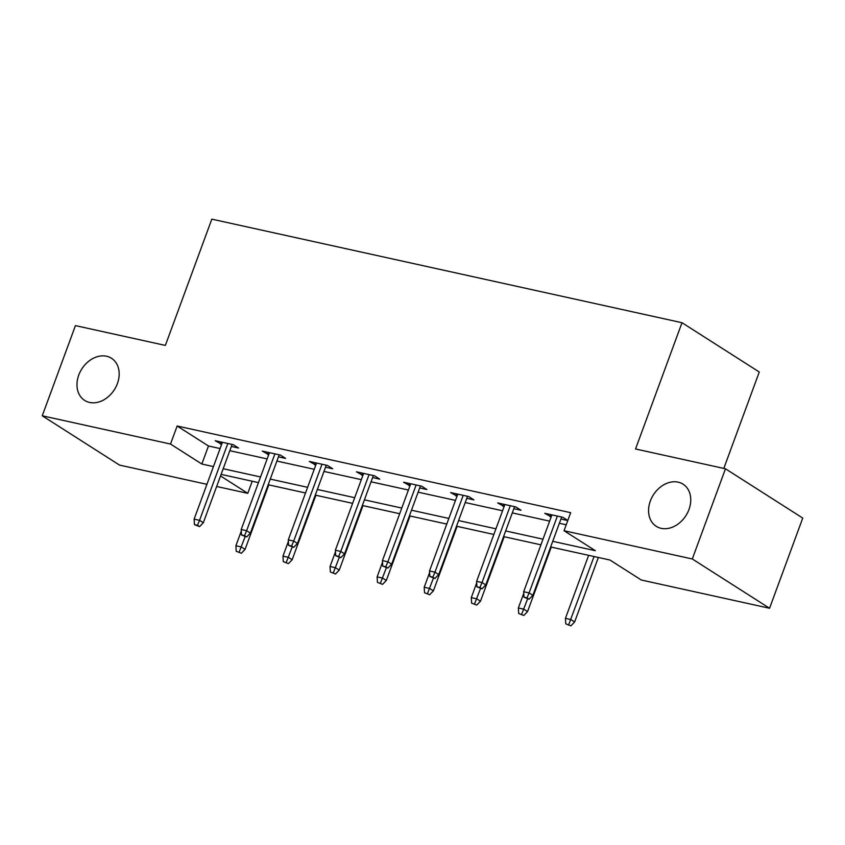 <?xml version="1.0" encoding="UTF-8"?>
<svg xmlns="http://www.w3.org/2000/svg" width="845" height="845" viewBox="0 0 845 845"><rect width="100%" height="100%" fill="white"/><g stroke="black" fill="none" stroke-linecap="round" stroke-linejoin="round"><path stroke-width="1.27" d="M117.392 383.598A24.98 19.298 122.5 0 1 84.637 400.403A24.98 19.298 122.5 0 1 78.754 375.085A24.98 19.298 122.5 0 1 111.508 358.28A24.98 19.298 122.5 0 1 117.392 383.598M688.971 509.493A24.98 19.298 122.5 0 1 656.227 526.298A24.98 19.298 122.5 0 1 650.344 500.99A24.98 19.298 122.5 0 1 683.087 484.185A24.98 19.298 122.5 0 1 688.971 509.493M723.806 468.415L759.275 372.011L681.999 322.716L211.82 219.151L165.367 345.415L75.437 325.61L42.25 415.793L170.51 444.047L201.839 464.032L213.458 466.588M681.999 322.716L635.546 448.98L725.475 468.785L802.75 518.08L769.563 608.263L641.313 580.019L609.984 560.034L550.655 546.968M252.232 481.238L247.775 493.332L216.647 486.477M206.93 484.333L119.525 465.088L42.25 415.793M552.736 541.318L595.366 550.708L564.037 530.723L570.671 512.683L177.144 426.007L208.472 445.991L220.091 448.547M229.819 450.691L267.168 458.919M276.896 461.064L314.255 469.292M323.973 471.436L361.333 479.654M371.05 481.798L408.41 490.026M418.138 492.17L455.487 500.398M465.215 502.543L502.564 510.771M512.292 512.904L549.641 521.133M559.369 523.277L566.224 524.787M567.819 520.446L562.876 517.288L544.771 513.306L551.204 516.897M560.932 519.041L567.777 520.552M513.844 508.669L521.027 510.253L515.799 506.926L497.694 502.933L504.127 506.535M466.767 498.307L473.939 499.881L468.721 496.554L450.617 492.561L457.05 496.163M419.69 487.935L426.862 489.519L421.644 486.181L403.54 482.199L409.962 485.79M372.613 477.562L379.785 479.147L374.567 475.809L356.463 471.827L362.885 475.418M325.536 467.2L332.708 468.774L327.49 465.447L309.376 461.454L315.808 465.056M278.459 456.828L285.631 458.402L280.403 455.075L262.299 451.082L268.731 454.684M231.382 446.456L238.554 448.04L233.326 444.702L215.221 440.72L221.654 444.312M725.475 468.785L692.298 558.978L769.563 608.263M177.144 426.007L170.51 444.047M564.037 530.723L692.298 558.978M223.186 468.732L260.535 476.96M270.263 479.094L307.612 487.322M317.34 489.466L354.689 497.694M364.417 499.839L401.776 508.067M411.494 510.211L448.853 518.439M458.571 520.573L495.93 528.801M505.659 530.945L543.008 539.173M220.524 475.946L247.775 493.332M540.927 544.824L503.578 536.596M493.85 534.452L456.501 526.224M446.773 524.08L409.424 515.851M399.696 513.718L362.336 505.49M352.618 503.345L315.259 495.117M305.541 492.973L268.182 484.745M258.454 482.601L221.105 474.372M208.472 445.991L201.839 464.032M550.739 514.616L549.989 516.633M503.662 504.243L502.912 506.261M456.575 493.881L455.835 495.899M409.498 483.509L408.758 485.526M362.42 473.137L361.681 475.154M315.343 462.775L314.604 464.782M268.266 452.402L267.527 454.42M221.189 442.03L220.439 444.047M527.016 597.869L523.995 597.204L529.097 599.2L527.016 597.869L529.107 592.915L523.678 591.722L551.943 514.88M557.373 516.084L529.107 592.915L532.868 595.313L561.671 517.024M529.097 599.2L532.868 595.313M523.678 591.722L523.995 597.204M565.759 623.853L570.871 625.849L565.759 623.853L565.442 618.36L570.871 619.554L574.632 621.952L598.355 557.468M568.78 624.518L594.067 556.528M565.442 618.36L588.638 555.334M574.632 621.952L570.871 625.849M479.928 587.497L476.918 586.831L482.02 588.838L479.928 587.497L482.03 582.543L476.601 581.349L504.866 504.518M510.295 505.711L482.03 582.543L485.79 584.941L514.594 506.662M482.02 588.838L485.79 584.941M476.601 581.349L476.918 586.831M432.851 577.135L429.83 576.47L434.943 578.466L432.851 577.135L434.953 572.171L429.513 570.977L457.789 494.145M463.218 495.339L434.953 572.171L438.713 574.568L467.517 496.29M434.943 578.466L438.713 574.568M429.513 570.977L429.83 576.47M518.682 613.481L523.784 615.477L518.682 613.481L518.365 607.988L523.794 609.192L527.555 611.59L551.278 547.106M521.703 614.146L527.597 598.873M518.365 607.988L523.763 593.306M527.555 611.59L523.784 615.477M471.605 603.108L476.707 605.104L471.605 603.108L471.288 597.626L476.717 598.82L480.478 601.217L504.201 536.733M474.626 603.774L480.509 588.5M471.288 597.626L476.686 582.934M480.478 601.217L476.707 605.104M385.774 566.763L382.753 566.097L387.866 568.093L385.774 566.763L387.876 561.809L382.436 560.605L410.712 483.773M416.141 484.967L387.876 561.809L391.636 564.206L420.43 485.917M387.866 568.093L391.636 564.206M382.436 560.605L382.753 566.097M338.697 556.39L335.676 555.725L340.788 557.721L338.697 556.39L340.788 551.436L335.359 550.243L363.635 473.401M369.064 474.605L340.788 551.436L344.549 553.834L373.353 475.545M340.788 557.721L344.549 553.834M335.359 550.243L335.676 555.725M291.62 546.018L288.599 545.352L293.701 547.359L291.62 546.018L293.711 541.064L288.282 539.87L316.548 463.039M321.987 464.232L293.711 541.064L297.472 543.462L326.276 465.183M293.701 547.359L297.472 543.462M288.282 539.87L288.599 545.352M424.528 592.746L429.63 594.743L424.528 592.746L424.211 587.254L429.64 588.447L433.4 590.845L457.124 526.361M427.538 593.401L433.432 578.128M424.211 587.254L429.609 572.572M433.4 590.845L429.63 594.743M377.451 582.374L382.553 584.37L377.451 582.374L377.134 576.881L382.563 578.075L386.323 580.473L410.047 515.989M380.461 583.039L386.355 567.766M377.134 576.881L382.531 562.2M386.323 580.473L382.553 584.37M330.363 572.002L335.476 573.998L330.363 572.002L330.046 566.509L335.486 567.713L339.246 570.111L362.97 505.627M333.384 572.667L339.278 557.394M330.046 566.509L335.454 551.827M339.246 570.111L335.476 573.998M244.543 535.656L241.522 534.991L246.624 536.987L244.543 535.656L246.634 530.692L241.205 529.498L269.47 452.666M274.91 453.86L246.634 530.692L250.395 533.089L279.199 454.811M246.624 536.987L250.395 533.089M241.205 529.498L241.522 534.991M283.286 561.629L288.399 563.626L283.286 561.629L282.969 556.147L288.409 557.341L292.159 559.739L315.893 495.254M286.307 562.295L292.201 547.021M282.969 556.147L288.377 541.455M292.159 559.739L288.399 563.626M197.455 525.284L194.445 524.618L199.547 526.615L197.455 525.284L199.557 520.33L194.128 519.126L222.393 442.294M227.823 443.498L199.557 520.33L203.318 522.728L232.121 444.438M199.547 526.615L203.318 522.728M194.128 519.126L194.445 524.618M236.209 551.267L241.321 553.264L236.209 551.267L235.892 545.775L241.321 546.968L245.082 549.366L268.805 484.882M239.23 551.922L245.124 536.649M235.892 545.775L241.3 531.093M245.082 549.366L241.321 553.264"/></g></svg>
